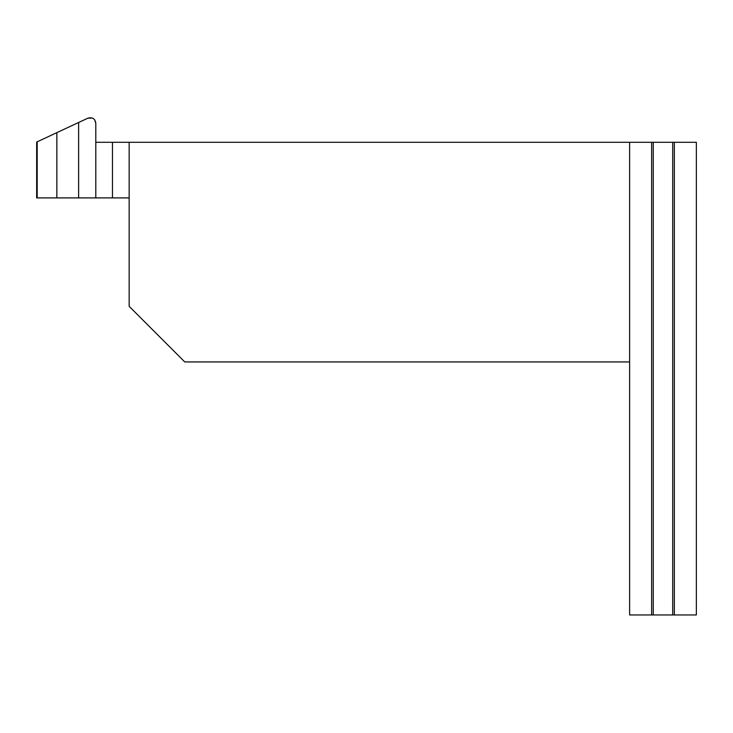 <?xml version="1.0" encoding="UTF-8"?>
<svg xmlns="http://www.w3.org/2000/svg" width="733" height="733" viewBox="0 0 733 733"><rect width="100%" height="100%" fill="white"/><g stroke="black" fill="none" stroke-linecap="round" stroke-linejoin="round"><path stroke-width="1.1" d="M674.342 142.294L653.259 142.294L653.259 614.95L696.35 614.95L696.35 142.294L674.342 142.294L674.342 614.95M95.794 197.901L95.794 123.217L95.794 142.294L112.47 142.294L112.47 197.901L36.65 197.901L36.65 142.055M653.259 142.294L112.47 142.294M672.711 142.294L672.711 614.95M92.285 118.05L87.878 118.178C92.45 117.005 95.088 118.682 95.794 123.217L94.731 119.965M129.155 142.294L129.155 197.901L112.47 197.901M629.62 361.937L184.762 361.937L129.155 306.33L129.155 197.901M629.62 142.294L629.62 614.95L653.259 614.95M56.853 197.901L56.853 132.646L36.677 142.055M87.878 118.178L56.853 132.646M651.628 142.294L651.628 614.95M78.633 197.901L78.633 122.493M37.191 197.901L37.191 141.817"/></g></svg>
